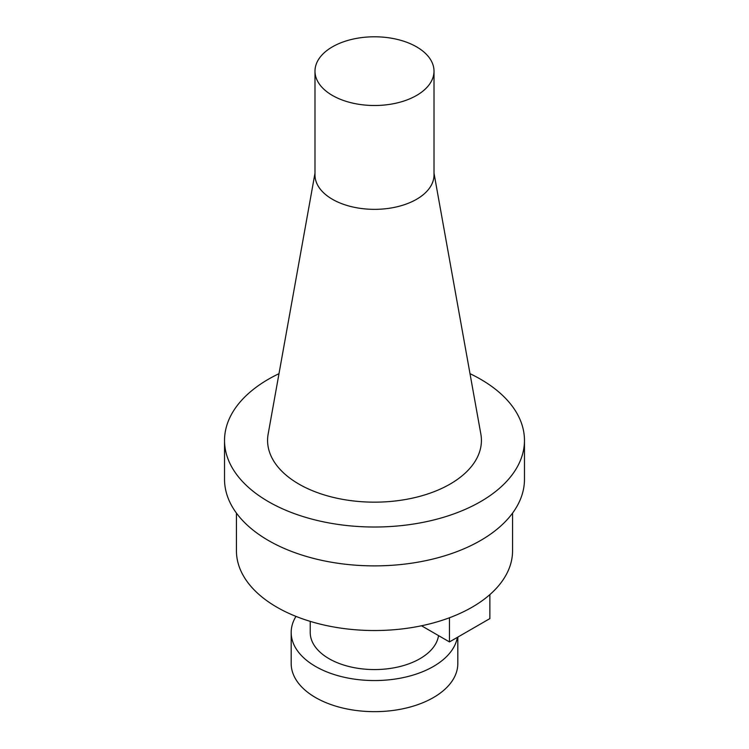 <?xml version="1.0" encoding="UTF-8"?>
<svg xmlns="http://www.w3.org/2000/svg" width="749" height="749" viewBox="0 0 749 749"><rect width="100%" height="100%" fill="white"/><g stroke="black" fill="none" stroke-linecap="round" stroke-linejoin="round"><path stroke-width="1.12" d="M489.865 594.612L489.865 618.599L449.466 641.921L421.5 625.771M332.416 46.85A59.508 34.36 0 0 0 314.992 71.146A59.508 34.36 0 0 0 351.73 102.894A59.508 34.36 0 0 0 416.584 95.441A59.508 34.36 0 0 0 434.008 71.146A59.508 34.36 0 0 0 397.27 39.407A59.508 34.36 0 0 0 332.416 46.85M470.007 373.676A149.969 86.584 180 0 1 480.54 379.209A149.969 86.584 180 0 1 524.469 440.431A149.969 86.584 180 0 1 374.5 527.015A149.969 86.584 180 0 1 224.531 440.431A149.969 86.584 180 0 1 278.993 373.676M434.008 173.216L480.849 434.064A106.92 61.727 180 0 1 450.102 484.079A106.92 61.727 180 0 1 328.539 496.166A106.92 61.727 180 0 1 268.151 434.064L314.992 173.216M236.441 513.102L236.441 550.824A138.059 79.712 0 0 0 321.667 624.469A138.059 79.712 0 0 0 472.123 607.186A138.059 79.712 0 0 0 512.559 550.824L512.559 513.102M449.466 641.921L449.466 617.756M524.469 440.431L524.469 479.304A149.969 86.584 180 0 1 374.5 565.879A149.969 86.584 180 0 1 224.531 479.304L224.531 440.431M310.226 621.37L310.226 632.456A64.274 37.104 0 0 0 349.905 666.741A64.274 37.104 0 0 0 419.946 658.699A64.274 37.104 0 0 0 438.539 635.611M295.977 616.39A83.317 48.105 0 0 0 291.183 632.456A83.317 48.105 0 0 0 409.647 676.066A83.317 48.105 0 0 0 457.377 637.352M457.817 637.099L457.817 663.558A83.317 48.105 180 0 1 409.647 707.168A83.317 48.105 180 0 1 291.183 663.558L291.183 632.456M314.992 71.146L314.992 174.985A59.508 34.36 0 0 0 351.73 206.733A59.508 34.36 0 0 0 416.584 199.281A59.508 34.36 0 0 0 434.008 174.985L434.008 71.146"/></g></svg>
